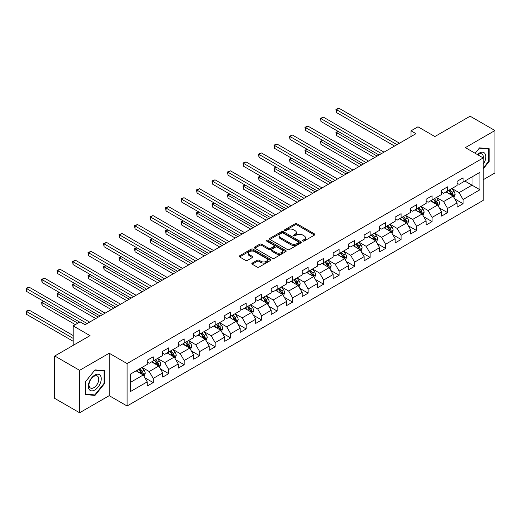 <?xml version="1.0" encoding="UTF-8"?>
<svg xmlns="http://www.w3.org/2000/svg" width="521" height="521" viewBox="0 0 521 521"><rect width="100%" height="100%" fill="white"/><g stroke="black" fill="none" stroke-linecap="round" stroke-linejoin="round"><path stroke-width="0.78" d="M302.799 241.041A0.964 0.56 0 0 0 304.16 241.041L314.521 235.062A1.381 0.795 0 0 0 314.925 234.496A1.381 0.795 0 0 0 314.521 233.936L296.97 223.802A1.381 0.795 0 0 0 295.023 223.802L284.668 229.781A0.964 0.56 0 0 0 284.381 230.178A0.964 0.56 0 0 0 284.668 230.569A0.964 0.56 0 0 0 286.029 230.569L287.371 229.8A4.409 2.546 0 0 1 293.61 229.8L295.075 230.64A4.409 2.546 0 0 1 296.364 232.444A4.409 2.546 0 0 1 295.075 234.242L293.733 235.017A0.964 0.56 0 0 0 293.447 235.414A0.964 0.56 0 0 0 293.733 235.805A0.964 0.56 0 0 0 295.094 235.805L296.436 235.03A4.409 2.546 0 0 1 302.675 235.03L304.14 235.876A4.409 2.546 0 0 1 305.43 237.68A4.409 2.546 0 0 1 304.14 239.478L302.799 240.253A0.964 0.56 0 0 0 302.512 240.643A0.964 0.56 0 0 0 302.799 241.041L302.799 240.253M252.229 263.092A1.381 0.795 0 0 0 251.825 263.652A1.381 0.795 0 0 0 252.229 264.212L257.146 267.058A1.381 0.795 0 0 0 259.1 267.058L270.601 260.415A1.381 0.795 0 0 0 271.005 259.855A1.381 0.795 0 0 0 270.601 259.289L253.056 249.162A1.381 0.795 0 0 0 251.102 249.162L239.601 255.798A1.381 0.795 0 0 0 239.198 256.365A1.381 0.795 0 0 0 239.601 256.925L245.547 260.357A1.381 0.795 0 0 0 247.501 260.357L252.418 257.517A1.381 0.795 0 0 0 252.822 256.957A1.381 0.795 0 0 0 252.418 256.391L249.474 254.691A3.686 2.13 0 0 1 248.393 253.186A3.686 2.13 0 0 1 250.666 251.22A3.686 2.13 0 0 1 254.691 251.676L266.238 258.351A3.686 2.13 0 0 1 267.319 259.855A3.686 2.13 0 0 1 265.046 261.822A3.686 2.13 0 0 1 261.028 261.36L259.1 260.246A1.381 0.795 0 0 0 257.146 260.246L252.229 263.092L252.229 264.212L257.146 261.392L257.146 260.246M483.228 179.725L494.95 172.959L494.95 130.53L470.118 116.196L434.866 136.548L417.979 126.798L411.023 130.817L415.992 133.682L85.066 324.739L80.097 321.874L73.148 325.885L73.148 345.384M79.602 370.327L79.602 412.762L109.202 395.673L109.202 353.238L79.602 370.327L54.77 355.993L90.029 335.635L73.148 325.885M109.202 353.238L127.078 363.56L483.228 157.935L483.228 200.37L127.078 405.996L127.078 363.56M494.95 130.53L465.351 147.619L483.228 157.935M287.468 249.552A1.381 0.795 0 0 0 289.416 249.552L300.923 242.91A1.381 0.795 0 0 0 301.327 242.35A1.381 0.795 0 0 0 300.923 241.783L283.372 231.656A1.381 0.795 0 0 0 281.425 231.656L269.917 238.299A1.381 0.795 0 0 0 269.513 238.859A1.381 0.795 0 0 0 269.917 239.426L287.468 249.552M266.941 241.249A0.964 0.56 0 0 1 267.924 241.386L267.924 240.24L285.762 250.536A1.381 0.795 0 0 1 286.166 251.102A1.381 0.795 0 0 1 285.762 251.663L274.261 258.305A1.381 0.795 0 0 1 272.307 258.305L254.762 248.172L254.762 247.052A1.381 0.795 0 0 0 254.359 247.612A1.381 0.795 0 0 0 254.762 248.172M254.762 247.052L259.686 244.206A1.381 0.795 0 0 1 261.633 244.206L268.751 248.315A1.381 0.795 0 0 0 270.699 248.315L273.968 246.426A1.381 0.795 0 0 0 274.372 245.866A1.381 0.795 0 0 0 273.968 245.306L266.557 241.028A0.964 0.56 0 0 1 266.277 240.63A0.964 0.56 0 0 1 266.869 240.116A0.964 0.56 0 0 1 267.924 240.24M79.602 412.762L54.77 398.422L54.77 355.993M144.903 377.81L153.2 382.596L153.2 378.415L162.734 372.906L162.734 377.093L168.693 373.655L168.693 369.467L178.228 363.964L178.228 368.152L184.187 364.707L184.187 360.525L193.721 355.016L193.721 359.203L199.68 355.765L199.68 351.577L209.214 346.074L209.214 350.255L215.173 346.817L215.173 342.629L224.707 337.126L224.707 341.314L230.666 337.875L230.666 333.687L240.201 328.184L240.201 332.365L246.159 328.927L246.159 324.739L255.694 319.236L255.694 323.424L261.653 319.985L261.653 315.798L271.187 310.295L271.187 314.476L277.146 311.037L277.146 306.849L286.68 301.346L286.68 305.534L292.639 302.095L292.639 297.908L302.173 292.405L302.173 296.586L308.132 293.147L308.132 288.96L317.667 283.457L317.667 287.644L323.626 284.199L323.626 280.018L333.16 274.508L333.16 278.696L339.119 275.257L339.119 271.07L348.653 265.567L348.653 269.754L354.612 266.309L354.612 262.128L364.146 256.619L364.146 260.806L370.105 257.367L370.105 253.18L379.64 247.677L379.64 251.864L385.599 248.419L385.599 244.238L395.133 238.729L395.133 242.916L401.092 239.478L401.092 235.29L410.626 229.787L410.626 233.975L416.585 230.529L416.585 226.342L426.126 220.839L426.126 225.026L432.085 221.588L432.085 217.4L441.619 211.897L441.619 216.078L447.578 212.64L447.578 208.452L457.112 202.949L457.112 207.137L463.071 203.698L463.071 199.51L479.952 189.761L479.952 172.327L472.006 176.919L472.006 185.176L479.952 189.761M153.2 382.596L147.235 386.041L147.235 381.854L130.354 391.603L130.354 374.169L147.235 364.42L147.235 360.232L153.2 356.794L153.2 360.981L162.734 355.478L162.734 351.291L168.693 347.852L168.693 352.033L178.228 346.53L178.228 342.343L184.187 338.904L184.187 343.092L193.721 337.588L193.721 333.401L199.68 329.962L199.68 334.143L209.214 328.64L209.214 324.453L215.173 321.014L215.173 325.202L224.707 319.699L224.707 315.511L230.666 312.066L230.666 316.254L240.201 310.75L240.201 306.563L246.159 303.124L246.159 307.312L255.694 301.802L255.694 297.621L261.653 294.176L261.653 298.364L271.187 292.861L271.187 288.673L277.146 285.234L277.146 289.422L286.68 283.912L286.68 279.731L292.639 276.286L292.639 280.474L302.173 274.971L302.173 270.783L308.132 267.345L308.132 271.532L317.667 266.023L317.667 261.842L323.626 258.396L323.626 262.584L333.16 257.081L333.16 252.893L339.119 249.455L339.119 253.636L348.653 248.133L348.653 243.945L354.612 240.507L354.612 244.694L364.146 239.191L364.146 235.004L370.105 231.565L370.105 235.746L379.64 230.243L379.64 226.055L385.599 222.617L385.599 226.804L395.133 221.301L395.133 217.114L401.092 213.675L401.092 217.856L410.626 212.353L410.626 208.166L416.585 204.727L416.585 208.914L426.126 203.411L426.126 199.224L432.085 195.785L432.085 199.966L441.619 194.463L441.619 190.276L447.578 186.837L447.578 191.025L457.112 185.515L457.112 181.334L463.071 177.889L463.071 182.076L479.952 172.327M151.604 361.9L158.762 366.029L149.221 371.532L142.07 367.403M147.235 362.128L149.221 363.274L153.2 360.981M149.221 371.532L153.2 378.415M158.762 366.029L162.734 372.906M167.104 352.951L174.255 357.08L164.721 362.583L157.57 358.461M162.734 353.179L164.721 354.332L168.693 352.033M164.721 362.583L168.693 369.467M174.255 357.08L178.228 363.964M182.597 344.01L189.748 348.139L180.214 353.642L173.063 349.513M178.228 344.238L180.214 345.384L184.187 343.092M180.214 353.642L184.187 360.525M189.748 348.139L193.721 355.016M198.091 335.062L205.241 339.191L195.707 344.694L188.556 340.565M193.721 335.29L195.707 336.442L199.68 334.143M195.707 344.694L199.68 351.577M205.241 339.191L209.214 346.074M213.584 326.12L220.735 330.249L211.2 335.752L204.05 331.623M209.214 326.348L211.2 327.494L215.173 325.202M211.2 335.752L215.173 342.629M220.735 330.249L224.707 337.126M229.077 317.172L236.228 321.301L226.694 326.804L219.543 322.675M224.707 317.4L226.694 318.546L230.666 316.254M226.694 326.804L230.666 333.687M236.228 321.301L240.201 328.184M244.57 308.23L251.721 312.359L242.187 317.862L235.036 313.733M240.201 308.458L242.187 309.604L246.159 307.312M242.187 317.862L246.159 324.739M251.721 312.359L255.694 319.236M260.064 299.282L267.214 303.411L257.68 308.914L250.529 304.785M255.694 299.51L257.68 300.656L261.653 298.364M257.68 308.914L261.653 315.798M267.214 303.411L271.187 310.295M275.557 290.34L282.708 294.463L273.173 299.972L266.023 295.843M271.187 290.568L273.173 291.714L277.146 289.422M273.173 299.972L277.146 306.849M282.708 294.463L286.68 301.346M291.05 281.392L298.201 285.521L288.667 291.024L281.516 286.895M286.68 281.62L288.667 282.766L292.639 280.474M288.667 291.024L292.639 297.908M298.201 285.521L302.173 292.405M306.543 272.444L313.694 276.573L304.16 282.082L297.009 277.954M302.173 272.678L304.16 273.825L308.132 271.532M304.16 282.082L308.132 288.96M313.694 276.573L317.667 283.457M322.037 263.502L329.187 267.631L319.653 273.134L312.502 269.005M317.667 263.73L319.653 264.876L323.626 262.584M319.653 273.134L323.626 280.018M329.187 267.631L333.16 274.508M337.53 254.554L344.681 258.683L335.146 264.193L327.996 260.064M333.16 254.789L335.146 255.935L339.119 253.636M335.146 264.193L339.119 271.07M344.681 258.683L348.653 265.567M353.023 245.612L360.174 249.741L350.64 255.244L343.489 251.115M348.653 245.84L350.64 246.987L354.612 244.694M350.64 255.244L354.612 262.128M360.174 249.741L364.146 256.619M368.516 236.664L375.667 240.793L366.133 246.303L358.982 242.174M364.146 236.899L366.133 238.045L370.105 235.746M366.133 246.303L370.105 253.18M375.667 240.793L379.64 247.677M384.01 227.723L391.16 231.852L381.626 237.355L374.475 233.226M379.64 227.951L381.626 229.097L385.599 226.804M381.626 237.355L385.599 244.238M391.16 231.852L395.133 238.729M399.503 218.774L406.654 222.903L397.119 228.406L389.968 224.277M395.133 219.002L397.119 220.155L401.092 217.856M397.119 228.406L401.092 235.29M406.654 222.903L410.626 229.787M414.996 209.833L422.147 213.962L412.612 219.465L405.462 215.336M410.626 210.061L412.612 211.207L416.585 208.914M412.612 219.465L416.585 226.342M422.147 213.962L426.126 220.839M430.489 200.885L437.647 205.013L428.112 210.517L420.955 206.388M426.126 201.113L428.112 202.259L432.085 199.966M428.112 210.517L432.085 217.4M437.647 205.013L441.619 211.897M445.989 191.943L453.14 196.072L443.605 201.575L436.455 197.446M441.619 192.171L443.605 193.317L447.578 191.025M443.605 201.575L447.578 208.452M453.14 196.072L457.112 202.949M464.856 181.047L472.006 185.176L459.099 192.627L451.948 188.498M457.112 183.223L459.099 184.369L463.071 182.076M459.099 192.627L463.071 199.51M109.202 395.673L127.078 405.996M411.023 130.817L411.023 136.548M130.354 382.427L143.262 374.97L136.111 370.841M143.262 374.97L147.235 381.854M454.774 198.905L463.071 203.698M439.281 207.853L447.578 212.64M423.788 216.801L432.085 221.588M408.295 225.743L416.585 230.529M392.801 234.691L401.092 239.478M377.308 243.633L385.599 248.419M361.815 252.581L370.105 257.367M346.322 261.522L354.612 266.309M330.828 270.471L339.119 275.257M315.335 279.412L323.626 284.199M299.842 288.36L308.132 293.147M284.349 297.302L292.639 302.095M268.856 306.25L277.146 311.037M253.362 315.192L261.653 319.985M237.863 324.14L246.159 328.927M222.369 333.082L230.666 337.875M206.876 342.03L215.173 346.817M191.383 350.978L199.68 355.765M175.89 359.92L184.187 364.707M160.396 368.868L168.693 373.655M483.228 168.843L489.141 161.49L489.141 148.706L479.554 147.853L475.185 153.291M85.411 394.579L94.998 395.432L104.578 383.515L104.578 370.731L94.998 369.877L85.411 381.802L85.411 394.579M488.646 161.204L489.141 161.49M104.083 383.228L104.578 383.515M93.982 394.853L94.998 395.432M303.183 241.177L304.14 240.624A4.409 2.546 0 0 0 305.43 238.826L305.43 237.68M296.364 232.444L296.364 233.59A4.409 2.546 0 0 1 295.075 235.394L294.118 235.941M314.502 235.069L296.97 224.948A1.381 0.795 0 0 0 295.023 224.948L285.052 230.705M300.923 241.783L300.923 242.91L283.372 232.802A1.381 0.795 0 0 0 281.425 232.802L269.937 239.432M298.481 242.74A0.964 0.56 0 0 0 298.767 242.35A0.964 0.56 0 0 0 298.481 241.952L283.079 233.063A0.964 0.56 0 0 0 281.718 233.063L280.305 233.877A4.409 2.546 0 0 0 279.009 235.681A4.409 2.546 0 0 0 280.305 237.478L290.829 243.561A4.409 2.546 0 0 0 297.068 243.561L298.481 242.74L298.481 243.893A0.964 0.56 0 0 0 298.767 243.496L298.767 242.35M279.009 235.681L279.009 236.827A4.409 2.546 0 0 0 280.305 238.625L280.305 237.478M298.481 243.893L297.068 244.707A4.409 2.546 0 0 1 290.829 244.707L280.305 238.625M254.782 248.185L259.686 245.352L259.686 244.206M274.372 245.866L274.372 247.013A1.381 0.795 0 0 1 273.968 247.579L270.699 249.461A1.381 0.795 0 0 1 268.751 249.461L261.633 245.352A1.381 0.795 0 0 0 259.686 245.352M267.924 241.386L285.742 251.676M276.137 252.581A3.686 2.13 0 0 0 280.155 253.043A3.686 2.13 0 0 0 282.428 251.07A3.686 2.13 0 0 0 281.353 249.566L277.283 247.215A1.381 0.795 0 0 0 275.329 247.215L272.066 249.103A1.381 0.795 0 0 0 271.662 249.663A1.381 0.795 0 0 0 272.066 250.23L276.137 252.581L276.137 253.727A3.686 2.13 0 0 0 280.155 254.189A3.686 2.13 0 0 0 282.428 252.223L282.428 251.07M271.662 249.663L271.662 250.816A1.381 0.795 0 0 0 272.066 251.376L272.066 250.23M276.137 253.727L272.066 251.376M267.319 259.855L267.319 261.001A3.686 2.13 0 0 1 265.046 262.968A3.686 2.13 0 0 1 261.028 262.506L259.1 261.392A1.381 0.795 0 0 0 257.146 261.392M248.393 253.186L248.393 254.333A3.686 2.13 0 0 0 249.474 255.837L249.474 254.691M252.405 257.53L249.474 255.837M270.581 260.428L253.056 250.308A1.381 0.795 0 0 0 251.102 250.308L239.621 256.938M453.921 197.426L455.1 194.45A3.725 2.149 -120 0 0 453.915 191.285L451.863 188.543M448.294 193.271L446.901 191.415M338.357 131.52L336.468 132.608L336.468 135.48L374.677 157.537M452.56 195.74L453.094 194.613A3.725 2.149 -120 0 0 452.026 192.373L449.981 189.637M449.043 190.172L451.323 193.206A1.895 1.094 60 0 1 451.668 193.786L453.094 194.613M448.789 190.321L450.834 193.063A3.725 2.149 60 0 1 451.902 195.297M336.468 135.48L335.921 132.295L377.158 156.105M335.921 132.295L338.136 131.396M397.022 144.636L336.468 109.671L338.95 108.238L399.503 143.203M394.54 146.069L336.468 112.543L336.468 109.671L335.921 109.358L338.95 108.238M336.468 112.543L335.921 109.358M483.228 164.245A9.131 5.269 120 0 0 484.947 161.015A9.131 5.269 120 0 0 484.38 152.933A9.131 5.269 120 0 0 477.379 154.561M488.027 148.609L488.646 148.967L488.646 161.347L483.228 168.081M475.204 153.304L479.359 148.133L488.646 148.967M483.228 158.423A6.91 3.992 120 0 0 481.905 154.008A6.91 3.992 120 0 0 477.783 154.789M94.796 389.995A9.131 5.269 120 0 0 101.256 378.813A9.131 5.269 120 0 0 94.796 375.087A9.131 5.269 120 0 0 88.342 386.269A9.131 5.269 120 0 0 94.796 389.995M93.891 387.663A6.91 3.992 120 0 0 98.41 381.574A6.91 3.992 120 0 0 97.349 376.032A6.91 3.992 120 0 0 93.891 376.377A6.91 3.992 120 0 0 89.378 382.466A6.91 3.992 120 0 0 90.439 388.002A6.91 3.992 120 0 0 93.891 387.663M85.509 381.711L94.796 370.157L104.083 370.991L104.083 383.371L94.796 394.925L85.509 394.091L85.49 381.698M103.471 370.633L104.083 370.991M438.428 206.375L439.607 203.398A3.725 2.149 -120 0 0 438.422 200.227L436.37 197.492M432.801 202.22L431.408 200.357M322.864 140.468L320.975 141.556L320.975 144.421L359.184 166.479M437.067 204.681L437.601 203.555A3.725 2.149 -120 0 0 436.533 201.314L434.488 198.579M433.55 199.12L435.83 202.155A1.895 1.094 60 0 1 436.168 202.728L437.601 203.555M433.296 199.269L435.341 202.005A3.725 2.149 60 0 1 436.409 204.245M320.975 144.421L320.428 141.243L361.665 165.046M320.428 141.243L322.642 140.338M422.935 215.316L424.114 212.34A3.725 2.149 -120 0 0 422.928 209.175L420.877 206.433M417.308 211.161L415.914 209.305M307.37 149.41L305.482 150.497L305.482 153.369L343.691 175.427M421.574 213.63L422.108 212.503A3.725 2.149 -120 0 0 421.04 210.263L418.988 207.527M418.057 208.061L420.33 211.103A1.895 1.094 60 0 1 420.675 211.676L422.108 212.503M417.796 208.211L419.848 210.953A3.725 2.149 60 0 1 420.916 213.187M305.482 153.369L304.935 150.185L346.172 173.994M304.935 150.185L307.149 149.286M381.528 153.578L320.975 118.619L323.456 117.186L384.01 152.145M379.047 155.011L320.975 121.484L320.975 118.619L320.428 118.306L323.456 117.186M320.975 121.484L320.428 118.306M366.035 162.526L305.482 127.567L307.963 126.128L368.516 161.093M363.554 163.959L305.482 130.432L305.482 127.567L304.935 127.248L307.963 126.128M305.482 130.432L304.935 127.248M407.442 224.264L408.62 221.288A3.725 2.149 -120 0 0 407.435 218.117L405.384 215.381M401.808 220.109L400.421 218.247M291.877 158.358L289.989 159.446L289.989 162.311L328.197 184.369M406.08 222.571L406.614 221.445A3.725 2.149 -120 0 0 405.546 219.204L403.495 216.469M402.564 217.01L404.837 220.044A1.895 1.094 60 0 1 405.182 220.624L406.614 221.445M402.303 217.159L404.355 219.895A3.725 2.149 60 0 1 405.423 222.135M289.989 162.311L289.442 159.133L330.679 182.936M289.442 159.133L291.656 158.228M391.948 233.206L393.127 230.23A3.725 2.149 -120 0 0 391.942 227.065L389.89 224.33M386.315 229.051L384.928 227.195M276.384 167.3L274.495 168.394L274.495 171.259L312.704 193.317M390.587 231.519L391.121 230.393A3.725 2.149 -120 0 0 390.053 228.152L388.002 225.417M387.07 225.958L389.343 228.993A1.895 1.094 60 0 1 389.688 229.566L391.121 230.393M386.81 226.101L388.861 228.843A3.725 2.149 60 0 1 389.929 231.077M274.495 171.259L273.948 168.075L315.185 191.884M273.948 168.075L276.163 167.176M376.455 242.154L377.634 239.178A3.725 2.149 -120 0 0 376.449 236.006L374.397 233.271M370.822 237.999L369.435 236.137M260.891 176.248L259.002 177.335L259.002 180.201L297.204 202.259M375.094 240.461L375.628 239.334A3.725 2.149 -120 0 0 374.56 237.101L372.508 234.359M371.577 234.899L373.85 237.934A1.895 1.094 60 0 1 374.195 238.514L375.628 239.334M371.317 235.049L373.368 237.784A3.725 2.149 60 0 1 374.436 240.025M259.002 180.201L258.455 177.023L299.692 200.826M258.455 177.023L260.669 176.118M350.542 171.468L289.989 136.509L292.47 135.076L353.023 170.035M348.061 172.9L289.989 139.374L289.989 136.509L289.442 136.196L292.47 135.076M289.989 139.374L289.442 136.196M335.049 180.416L274.495 145.457L276.977 144.024L337.53 178.983M332.567 181.849L274.495 148.322L274.495 145.457L273.948 145.138L276.977 144.024M274.495 148.322L273.948 145.138M319.555 189.357L259.002 154.398L261.483 152.966L322.037 187.925M317.074 190.797L259.002 157.264L259.002 154.398L258.455 154.086L261.483 152.966M259.002 157.264L258.455 154.086M304.062 198.306L243.509 163.347L245.99 161.914L306.543 196.873M301.581 199.738L243.509 166.212L243.509 163.347L242.962 163.027L245.99 161.914M243.509 166.212L242.962 163.027M288.569 207.247L228.016 172.288L230.497 170.855L291.05 205.815M286.081 208.687L228.016 175.154L228.016 172.288L227.469 171.976L230.497 170.855M228.016 175.154L227.469 171.976M273.076 216.195L212.522 181.236L215.004 179.804L275.557 214.763M270.588 217.628L212.522 184.102L212.522 181.236L211.975 180.917L215.004 179.804M212.522 184.102L211.975 180.917M257.582 225.144L197.023 190.178L199.51 188.745L260.064 223.704M255.095 226.576L197.023 193.05L197.023 190.178L196.482 189.865L199.51 188.745M197.023 193.05L196.482 189.865M242.089 234.085L181.529 199.126L184.017 197.693L244.57 232.653M239.601 235.518L181.529 201.992L181.529 199.126L180.989 198.807L184.017 197.693M181.529 201.992L180.989 198.807M226.596 243.033L166.036 208.068L168.524 206.635L229.077 241.594M224.108 244.466L166.036 210.94L166.036 208.068L165.496 207.755L168.524 206.635M166.036 210.94L165.496 207.755M211.096 251.975L150.543 217.016L153.031 215.583L213.584 250.542M208.615 253.408L150.543 219.882L150.543 217.016L149.996 216.697L153.031 215.583M150.543 219.882L149.996 216.697M195.603 260.923L135.05 225.958L137.537 224.525L198.091 259.491M193.122 262.356L135.05 228.83L135.05 225.958L134.503 225.645L137.537 224.525M135.05 228.83L134.503 225.645M180.11 269.865L119.556 234.906L122.038 233.473L182.597 268.432M177.628 271.298L119.556 237.771L119.556 234.906L119.009 234.593L122.038 233.473M119.556 237.771L119.009 234.593M164.616 278.813L104.063 243.854L106.544 242.415L167.104 277.38M162.135 280.246L104.063 246.72L104.063 243.854L103.516 243.535L106.544 242.415M104.063 246.72L103.516 243.535M149.123 287.755L88.57 252.796L91.051 251.363L151.604 286.322M146.642 289.188L88.57 255.661L88.57 252.796L88.023 252.483L91.051 251.363M88.57 255.661L88.023 252.483M133.63 296.703L73.077 261.744L75.558 260.305L136.111 295.27M131.149 298.136L73.077 264.609L73.077 261.744L72.53 261.425L75.558 260.305M73.077 264.609L72.53 261.425M118.137 305.645L57.584 270.686L60.065 269.253L120.618 304.212M115.655 307.077L57.584 273.551L57.584 270.686L57.036 270.373L60.065 269.253M57.584 273.551L57.036 270.373M102.644 314.593L42.09 279.634L44.572 278.201L105.125 313.16M100.162 316.026L42.09 282.499L42.09 279.634L41.543 279.315L44.572 278.201M42.09 282.499L41.543 279.315M87.15 323.534L26.597 288.575L29.078 287.143L89.632 322.102M79.7 322.102L26.597 291.441L26.597 288.575L26.05 288.263L29.078 287.143M26.597 291.441L26.05 288.263M360.962 251.096L362.141 248.12A3.725 2.149 -120 0 0 360.955 244.955L358.904 242.219M355.329 246.941L353.935 245.085M245.391 185.189L243.509 186.284L243.509 189.149L281.711 211.207M359.601 249.409L360.135 248.283A3.725 2.149 -120 0 0 359.067 246.042L357.015 243.307M356.084 243.848L358.357 246.882A1.895 1.094 60 0 1 358.702 247.455L360.135 248.283M355.823 243.997L357.875 246.733A3.725 2.149 60 0 1 358.943 248.966M243.509 189.149L242.962 185.964L284.199 209.774M242.962 185.964L245.176 185.066M345.469 260.044L346.647 257.068A3.725 2.149 -120 0 0 345.462 253.896L343.411 251.161M339.835 255.889L338.442 254.027M229.898 194.138L228.016 195.225L228.016 198.091L266.218 220.155M344.107 258.351L344.642 257.224A3.725 2.149 -120 0 0 343.573 254.99L341.522 252.249M340.591 252.789L342.864 255.824A1.895 1.094 60 0 1 343.209 256.404L344.642 257.224M340.33 252.939L342.382 255.674A3.725 2.149 60 0 1 343.45 257.915M228.016 198.091L227.469 194.913L268.706 218.716M227.469 194.913L229.683 194.007M329.975 268.992L331.154 266.016A3.725 2.149 -120 0 0 329.969 262.845L327.917 260.109M324.342 264.831L322.948 262.975M214.405 203.079L212.522 204.173L212.522 207.039L250.725 229.097M328.614 267.299L329.142 266.172A3.725 2.149 -120 0 0 328.08 263.932L326.029 261.197M325.097 261.737L327.37 264.772A1.895 1.094 60 0 1 327.716 265.345L329.142 266.172M324.837 261.887L326.888 264.622A3.725 2.149 60 0 1 327.95 266.863M212.522 207.039L211.975 203.854L253.213 227.664M211.975 203.854L214.19 202.956M314.482 277.934L315.661 274.958A3.725 2.149 -120 0 0 314.476 271.786L312.424 269.051M308.849 273.779L307.455 271.916M198.911 212.027L197.023 213.115L197.023 215.981L235.231 238.045M313.121 276.241L313.649 275.114A3.725 2.149 -120 0 0 312.587 272.88L310.536 270.145M309.604 270.679L311.877 273.714A1.895 1.094 60 0 1 312.222 274.293L313.649 275.114M309.344 270.829L311.395 273.564A3.725 2.149 60 0 1 312.457 275.804M197.023 215.981L196.482 212.802L237.719 236.606M196.482 212.802L198.696 211.904M298.989 286.882L300.168 283.906A3.725 2.149 -120 0 0 298.982 280.734L296.931 277.999M293.356 282.721L291.962 280.865M183.418 220.969L181.529 222.063L181.529 224.929L219.738 246.987M297.628 285.189L298.155 284.062A3.725 2.149 -120 0 0 297.094 281.822L295.042 279.087M294.111 279.627L296.384 282.662A1.895 1.094 60 0 1 296.729 283.235L298.155 284.062M293.851 279.777L295.902 282.512A3.725 2.149 60 0 1 296.963 284.753M181.529 224.929L180.989 221.744L222.22 245.554M180.989 221.744L183.203 220.845M283.489 295.824L284.674 292.848A3.725 2.149 -120 0 0 283.483 289.676L281.438 286.941M277.862 291.669L276.469 289.813M167.925 229.917L166.036 231.005L166.036 233.877L204.245 255.935M282.135 294.131L282.662 293.01A3.725 2.149 -120 0 0 281.601 290.77L279.549 288.035M278.618 288.569L280.891 291.604A1.895 1.094 60 0 1 281.236 292.183L282.662 293.01M278.357 288.719L280.409 291.454A3.725 2.149 60 0 1 281.47 293.694M166.036 233.877L165.496 230.692L206.726 254.502M165.496 230.692L167.71 229.794M267.996 304.772L269.181 301.796A3.725 2.149 -120 0 0 267.989 298.624L265.944 295.889M262.369 300.61L260.975 298.754M152.432 238.865L150.543 239.953L150.543 242.819L188.752 264.876M266.635 303.079L267.169 301.952A3.725 2.149 -120 0 0 266.107 299.712L264.056 296.977M263.125 297.517L265.397 300.552A1.895 1.094 60 0 1 265.743 301.125L267.169 301.952M262.864 297.667L264.915 300.402A3.725 2.149 60 0 1 265.977 302.642M150.543 242.819L149.996 239.634L191.233 263.444M149.996 239.634L152.217 238.735M252.503 313.714L253.688 310.737A3.725 2.149 -120 0 0 252.496 307.572L250.451 304.831M246.876 309.559L245.482 307.703M136.938 247.807L135.05 248.895L135.05 251.767L173.259 273.825M251.142 312.02L251.676 310.9A3.725 2.149 -120 0 0 250.614 308.66L248.563 305.925M247.631 306.459L249.904 309.494A1.895 1.094 60 0 1 250.249 310.073L251.676 310.9M247.371 306.608L249.422 309.344A3.725 2.149 60 0 1 250.484 311.584M135.05 251.767L134.503 248.582L175.74 272.392M134.503 248.582L136.723 247.683M237.009 322.662L238.195 319.686A3.725 2.149 -120 0 0 237.003 316.514L234.958 313.779M231.383 318.507L229.989 316.644M121.445 256.755L119.556 257.843L119.556 260.708L157.765 282.766M235.648 320.969L236.182 319.842A3.725 2.149 -120 0 0 235.121 317.602L233.069 314.866M232.138 315.407L234.411 318.442A1.895 1.094 60 0 1 234.756 319.015L236.182 319.842M231.878 315.557L233.929 318.292A3.725 2.149 60 0 1 234.991 320.532M119.556 260.708L119.009 257.524L160.247 281.333M119.009 257.524L121.224 256.625M221.516 331.603L222.701 328.627A3.725 2.149 -120 0 0 221.51 325.462L219.458 322.72M215.889 327.449L214.496 325.592M105.952 265.697L104.063 266.785L104.063 269.657L142.272 291.714M220.155 329.917L220.689 328.79A3.725 2.149 -120 0 0 219.628 326.55L217.576 323.815M216.645 324.349L218.918 327.39A1.895 1.094 60 0 1 219.263 327.963L220.689 328.79M216.384 324.498L218.436 327.24A3.725 2.149 60 0 1 219.497 329.474M104.063 269.657L103.516 266.472L144.753 290.282M103.516 266.472L105.73 265.573M206.023 340.552L207.208 337.575A3.725 2.149 -120 0 0 206.016 334.404L203.965 331.669M200.396 336.397L199.002 334.534M90.459 274.645L88.57 275.733L88.57 278.598L126.779 300.656M204.662 338.858L205.196 337.732A3.725 2.149 -120 0 0 204.128 335.491L202.083 332.756M201.152 333.297L203.424 336.332A1.895 1.094 60 0 1 203.77 336.911L205.196 337.732M200.891 333.447L202.936 336.182A3.725 2.149 60 0 1 204.004 338.422M88.57 278.598L88.023 275.42L129.26 299.223M88.023 275.42L90.237 274.515M190.53 349.493L191.715 346.517A3.725 2.149 -120 0 0 190.523 343.352L188.472 340.617M184.903 345.338L183.509 343.482M74.965 283.587L73.077 284.681L73.077 287.546L111.286 309.604M189.169 347.807L189.703 346.68A3.725 2.149 -120 0 0 188.635 344.44L186.59 341.704M185.652 342.238L187.931 345.28A1.895 1.094 60 0 1 188.276 345.853L189.703 346.68M185.398 342.388L187.443 345.13A3.725 2.149 60 0 1 188.511 347.364M73.077 287.546L72.53 284.362L113.767 308.171M72.53 284.362L74.744 283.463M175.036 358.441L176.215 355.465A3.725 2.149 -120 0 0 175.03 352.294L172.979 349.558M169.41 354.287L168.016 352.424M59.472 292.535L57.584 293.623L57.584 296.488L95.792 318.546M173.675 356.748L174.209 355.622A3.725 2.149 -120 0 0 173.141 353.388L171.096 350.646M170.159 351.187L172.438 354.221A1.895 1.094 60 0 1 172.777 354.801L174.209 355.622M169.905 351.336L171.95 354.072A3.725 2.149 60 0 1 173.018 356.312M57.584 296.488L57.036 293.31L98.274 317.113M57.036 293.31L59.251 292.405M159.543 367.383L160.722 364.407A3.725 2.149 -120 0 0 159.537 361.242L157.485 358.507M153.916 363.228L152.523 361.372M43.979 301.477L42.09 302.571L42.09 305.436L75.33 324.629M158.182 365.696L158.716 364.57A3.725 2.149 -120 0 0 157.648 362.329L155.603 359.594M154.665 360.135L156.945 363.17A1.895 1.094 60 0 1 157.283 363.743L158.716 364.57M154.411 360.285L156.456 363.02A3.725 2.149 60 0 1 157.524 365.254M42.09 305.436L41.543 302.252L77.811 323.196M41.543 302.252L43.757 301.353M144.05 376.331L145.229 373.355A3.725 2.149 -120 0 0 144.043 370.184L141.992 367.448M138.423 372.176L137.03 370.314M73.148 335.524L29.078 310.08L26.597 311.512L26.597 314.378L73.148 341.255M142.689 374.638L143.223 373.511A3.725 2.149 -120 0 0 142.155 371.278L140.103 368.536M139.172 369.076L141.445 372.111A1.895 1.094 60 0 1 141.79 372.691L143.223 373.511M138.912 369.226L140.963 371.961A3.725 2.149 60 0 1 142.031 374.202M26.597 314.378L26.05 311.2L73.148 338.389M26.05 311.2L29.078 310.08M304.14 240.624L304.14 239.478M293.733 235.805L293.733 235.017M295.075 235.394L295.075 234.242M284.668 230.569L284.668 229.781M295.023 224.948L295.023 223.802M296.97 224.948L296.97 223.802M314.521 235.062L314.521 233.936M269.917 239.426L269.917 238.299M281.425 232.802L281.425 231.656M283.372 232.802L283.372 231.656M290.829 244.707L290.829 243.561M297.068 244.707L297.068 243.561M261.633 245.352L261.633 244.206M268.751 249.461L268.751 248.315M270.699 249.461L270.699 248.315M273.968 247.579L273.968 246.426M285.762 251.663L285.762 250.536M259.1 261.392L259.1 260.246M261.028 262.506L261.028 261.36M252.418 257.517L252.418 256.391M239.601 256.925L239.601 255.798M251.102 250.308L251.102 249.162M253.056 250.308L253.056 249.162M270.601 260.415L270.601 259.289M452.769 195.857L455.08 194.522M452.026 192.373L453.915 191.285M449.382 193.903L450.834 193.063M437.275 204.805L439.587 203.47M436.533 201.314L438.422 200.227M433.889 202.845L435.341 202.005M421.782 213.747L424.094 212.412M421.04 210.263L422.928 209.175M418.396 211.793L419.848 210.953M406.289 222.695L408.601 221.36M405.546 219.204L407.435 218.117M402.902 220.735L404.355 219.895M390.796 231.637L393.108 230.302M390.053 228.152L391.942 227.065M387.409 229.683L388.861 228.843M375.302 240.585L377.608 239.25M374.56 237.101L376.449 236.006M371.916 238.625L373.368 237.784M359.809 249.526L362.115 248.198M359.067 246.042L360.955 244.955M356.416 247.573L357.875 246.733M344.316 258.475L346.621 257.14M343.573 254.99L345.462 253.896M340.923 256.514L342.382 255.674M328.823 267.416L331.128 266.088M328.08 263.932L329.969 262.845M325.43 265.463L326.888 264.622M313.329 276.364L315.635 275.029M312.587 272.88L314.476 271.786M309.936 274.404L311.395 273.564M297.836 285.306L300.142 283.978M297.094 281.822L298.982 280.734M294.443 283.352L295.902 282.512M282.343 294.254L284.648 292.919M281.601 290.77L283.483 289.676M278.95 292.294L280.409 291.454M266.85 303.196L269.155 301.867M266.107 299.712L267.989 298.624M263.457 301.242L264.915 300.402M251.35 312.144L253.662 310.809M250.614 308.66L252.496 307.572M247.963 310.19L249.422 309.344M235.857 321.092L238.169 319.757M235.121 317.602L237.003 316.514M232.47 319.132L233.929 318.292M220.363 330.034L222.675 328.699M219.628 326.55L221.51 325.462M216.977 328.08L218.436 327.24M204.87 338.982L207.182 337.647M204.128 335.491L206.016 334.404M201.484 337.022L202.936 336.182M189.377 347.924L191.689 346.589M188.635 344.44L190.523 343.352M185.99 345.97L187.443 345.13M173.884 356.872L176.196 355.537M173.141 353.388L175.03 352.294M170.497 354.912L171.95 354.072M158.391 365.814L160.702 364.479M157.648 362.329L159.537 361.242M155.004 363.86L156.456 363.02M142.897 374.762L145.209 373.427M142.155 371.278L144.043 370.184M139.511 372.802L140.963 371.961"/></g></svg>
